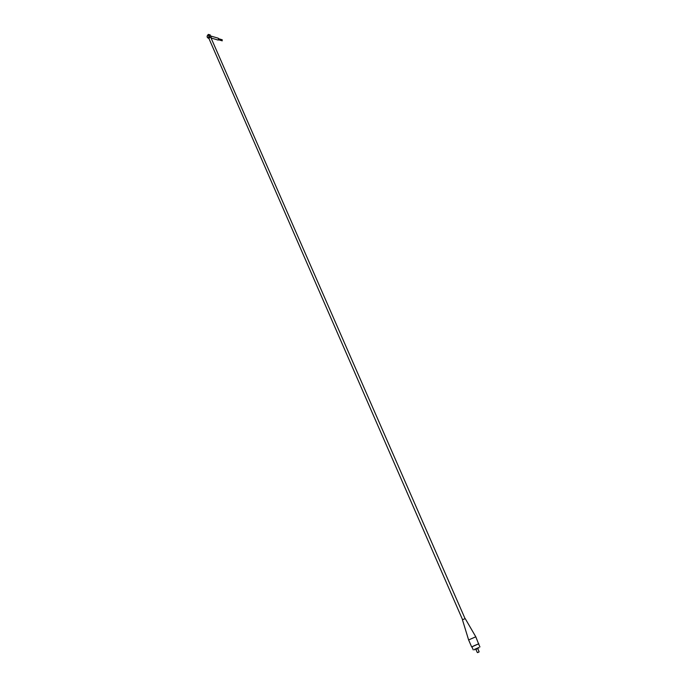 <?xml version="1.0" encoding="UTF-8"?>
<svg xmlns="http://www.w3.org/2000/svg" width="687" height="687" viewBox="0 0 687 687"><rect width="100%" height="100%" fill="white"/><g stroke="black" fill="none" stroke-linecap="round" stroke-linejoin="round"><path stroke-width="1.03" d="M209.483 36.789L208.247 38.171C206.667 37.218 206.718 35.956 208.41 34.367L209.483 36.789L210.772 37.313L465.047 618.618M207.921 37.828L208.865 37.476L208.711 34.694M208.994 38.386L210.231 37.004M208.874 38.352L208.247 38.171M209.166 34.59L210.153 34.874L211.227 37.296L210.583 37.107M210.952 37.733L211.227 37.296M218.895 38.798L222.27 39.786L222.021 40.782M218.904 38.961L218.732 39.666M211.356 36.188L218.303 38.214L218.586 39.872L217.856 39.983M475.79 636.797L468.62 639.941L462.445 619.803L465.202 618.583L475.79 636.797L478.599 643.917M477.74 648.545L475.911 649.352M479.045 651.697L477.731 652.633M477.748 648.562L475.919 649.37M478.951 647.978L478.753 647.446M478.787 647.54L474.459 649.438M478.805 647.566L474.468 649.464M473.266 649.911L471.909 646.802L474.597 645.497L478.581 643.874L479.947 646.974M471.926 646.845L478.839 643.762M208.822 37.467L208.238 37.837C206.899 37.064 206.933 36.007 208.35 34.668C209.483 34.985 209.638 35.922 208.822 37.467M222.236 40.842L218.646 39.803M478.908 652.109L479.045 651.68M474.416 649.352L474.64 649.859M475.876 649.275L477.267 652.47M477.714 648.468L479.105 651.662M462.574 619.7L208.796 38.18M468.62 639.941L471.651 646.914M211.081 38.017L218.234 40.095"/></g></svg>
